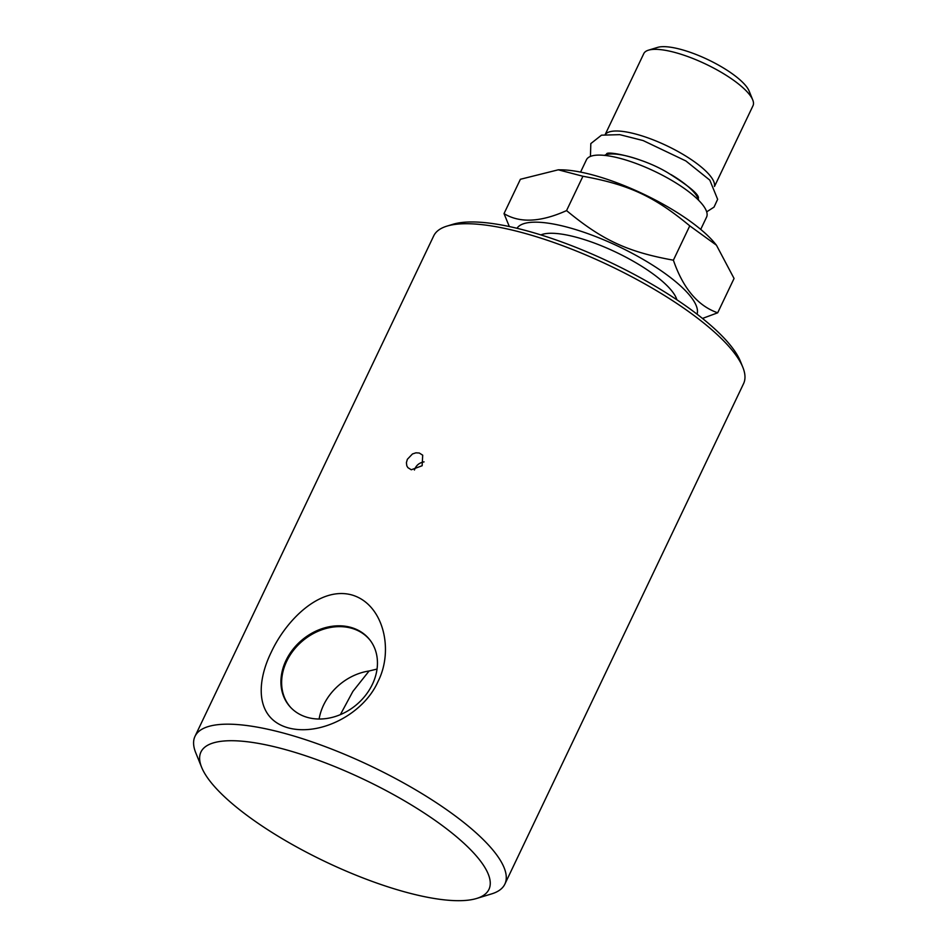 <?xml version="1.0" encoding="UTF-8"?>
<svg xmlns="http://www.w3.org/2000/svg" width="948" height="948" viewBox="0 0 948 948"><rect width="100%" height="100%" fill="white"/><g stroke="black" fill="none" stroke-linecap="round" stroke-linejoin="round"><path stroke-width="1.42" d="M414.406 470.018C416.042 465.409 419.265 462.695 424.064 461.877M340.379 714.626L352.869 691.436L369.092 670.994L377.031 669.075M605.274 134.355L643.775 53.633A60.506 17.23 25.5 0 1 648.444 50.185A60.506 17.23 25.5 0 1 675.651 52.661A60.506 17.23 25.5 0 1 752.736 99.931A60.506 17.23 25.5 0 1 752.996 105.726L714.496 186.448M752.736 99.931L749.145 91.079A53.124 15.121 -154.5 0 0 707.943 59.641A53.124 15.121 -154.5 0 0 657.58 47.4L648.444 50.185M605.428 134.332A60.506 17.23 25.5 0 1 636.7 134.32A60.506 17.23 25.5 0 1 714.413 186.318M700.714 229.404L706.568 217.116A66.55 18.948 -154.5 0 0 682.714 187.36A66.55 18.948 -154.5 0 0 621.497 158.743A66.55 18.948 -154.5 0 0 586.433 159.809L580.567 172.098M509.337 226.56L504.016 213.62C519.788 223.23 540.644 222.235 566.56 210.598C602.336 240.188 627.469 251.86 673.388 260.19C683.081 288.358 697.846 305.896 717.683 312.804L702.48 318.433M516.98 228.29A99.824 28.416 25.5 0 1 569.037 227.65A99.824 28.416 25.5 0 1 697.053 314.179M540.87 234.914A77.689 22.112 25.5 0 1 577.356 237.533A77.689 22.112 25.5 0 1 676.872 299.781M717.683 312.804L734.06 278.475L716.439 245.188L689.765 225.849C653.99 196.26 628.856 184.599 582.937 176.257L558.277 169.811L520.393 179.279L504.016 213.62M582.937 176.257L566.56 210.598M689.765 225.849L673.388 260.19M558.277 169.811L560.541 169.822A99.824 28.416 25.5 0 1 594.005 175.297A99.824 28.416 25.5 0 1 715.088 243.529L716.439 245.188M369.092 670.994A52.033 42.257 -40.1 0 0 319.121 719.022M290.906 707.694A52.033 42.257 139.9 0 1 290.029 706.687A52.033 42.257 139.9 0 1 302.625 640.86A52.033 42.257 139.9 0 1 369.637 639.675A52.033 42.257 139.9 0 1 370.478 640.718M476.631 898.467L491.621 893.893A171.647 48.869 -154.5 0 0 504.857 884.129A171.647 48.869 -154.5 0 0 370.964 766.126A171.647 48.869 -154.5 0 0 195.004 736.335A171.647 48.869 -154.5 0 0 195.75 752.771L201.628 767.288A159.548 45.421 25.5 0 1 364.494 779.706A159.548 45.421 25.5 0 1 476.631 898.467A159.548 45.421 25.5 0 1 344.124 870.217A159.548 45.421 25.5 0 1 212.553 784.304A159.548 45.421 25.5 0 1 201.628 767.288M195.004 736.335L433.71 235.886A171.647 48.869 25.5 0 1 446.946 226.122A171.647 48.869 25.5 0 1 609.671 265.677A171.647 48.869 25.5 0 1 742.817 367.243A171.647 48.869 25.5 0 1 743.564 383.667L504.857 884.129M419.265 453.014L422.701 455.182L422.144 465.729L411.278 469.77L407.889 467.648L406.811 465.812L406.408 462.66L407.344 459.306L412.463 453.962L415.899 452.824L419.265 453.014M377.968 681.624C363.546 714.2 320.163 736.501 288.168 727.851C256.398 718.963 255.439 684.468 271.211 652.271C286.071 620.229 319.677 586.302 351.601 594.882C383.43 603.84 394.19 649.961 377.968 681.624M307.685 717.482A52.081 42.293 -40.1 0 0 364.897 696.152A52.081 42.293 -40.1 0 0 370.182 640.315A52.081 42.293 -40.1 0 0 301.95 640.054A52.081 42.293 -40.1 0 0 290.562 707.327A52.081 42.293 -40.1 0 0 307.685 717.482M742.817 367.243L740.471 361.437A166.801 47.483 -154.5 0 0 611.081 262.726A166.801 47.483 -154.5 0 0 452.943 224.285L446.946 226.122M607.147 153.695L605.571 154.903A53.325 15.18 25.5 0 1 630.171 156.882A53.325 15.18 25.5 0 1 641.903 160.698M671.006 174.574A53.325 15.18 25.5 0 1 698.332 199.151L698.285 197.16M590.45 156.408L590.817 143.586L601.482 135.173L619.743 134.652L643.135 140.565L685.866 160.947L709.803 180.132L717.636 199.317L714.034 207.102L706.687 211.854M606.684 153.837C606.91 150.839 641.678 156.894 667.902 172.809C687.774 185.251 697.965 193.522 698.463 197.611M605.571 154.903L604.326 155.365M698.332 199.151L698.759 200.407"/></g></svg>

